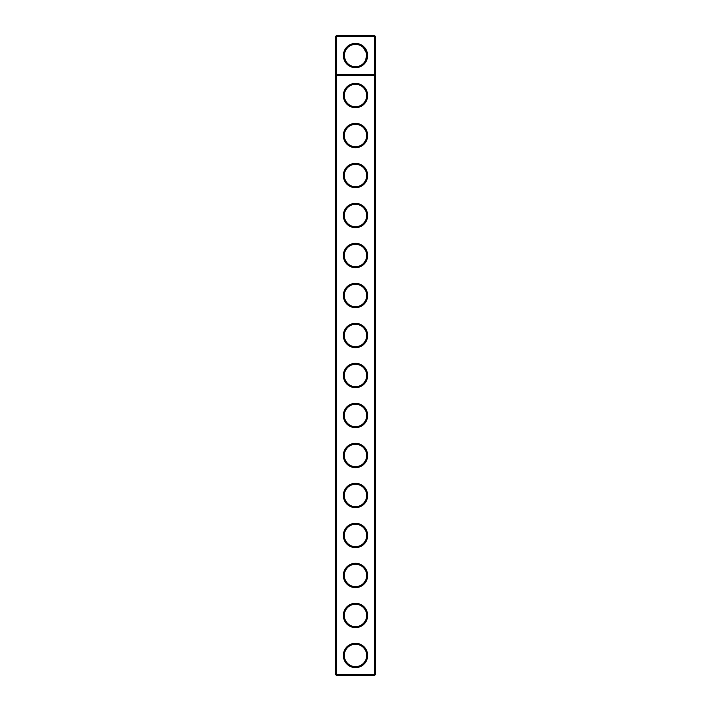 <?xml version="1.0" encoding="UTF-8"?>
<svg xmlns="http://www.w3.org/2000/svg" width="711" height="711" viewBox="0 0 711 711"><rect width="100%" height="100%" fill="white"/><g stroke="black" fill="none" stroke-linecap="round" stroke-linejoin="round"><path stroke-width="1.07" d="M335.503 674.49L335.503 36.51L336.463 35.55L374.537 35.55L375.497 36.51L375.497 674.49L374.537 675.45L336.463 675.45L335.503 674.49L336.463 674.49L336.463 75.544L335.503 74.584L375.497 74.584L374.537 75.544L374.537 35.55M336.463 675.45L336.463 674.49L374.537 674.49L374.537 75.544L336.463 75.544L336.463 36.51L335.503 36.51M375.497 36.51L336.463 36.51L336.463 35.55M374.537 675.45L374.537 674.49L375.497 674.49M344.568 53.263L344.408 54.267C344.355 58.56 345.422 61.608 347.608 63.439L347.199 63.012M346.453 62.088L345.804 61.084M345.742 60.986L344.533 57.653M344.364 56.347L344.337 55.725M367.623 55.547A12.123 12.123 0 0 1 349.439 66.052A12.123 12.123 0 0 1 349.439 45.042A12.123 12.123 0 0 1 367.623 55.547M355.5 347.661A12.158 12.158 0 0 0 366.032 329.424A12.158 12.158 0 0 0 344.968 329.424A12.158 12.158 0 0 0 355.5 347.661M355.5 307.667A12.158 12.158 0 0 0 366.032 289.43A12.158 12.158 0 0 0 344.968 289.43A12.158 12.158 0 0 0 355.5 307.667M355.5 267.674A12.158 12.158 0 0 0 366.032 249.437A12.158 12.158 0 0 0 344.968 249.437A12.158 12.158 0 0 0 355.5 267.674M355.5 227.68A12.158 12.158 0 0 0 366.032 209.443A12.158 12.158 0 0 0 344.968 209.443A12.158 12.158 0 0 0 355.5 227.68M355.5 187.686A12.158 12.158 0 0 0 366.032 169.449A12.158 12.158 0 0 0 344.968 169.449A12.158 12.158 0 0 0 355.5 187.686M355.5 147.692A12.158 12.158 0 0 0 366.032 129.455A12.158 12.158 0 0 0 344.968 129.455A12.158 12.158 0 0 0 355.5 147.692M355.5 107.699A12.158 12.158 0 0 0 366.032 89.462A12.158 12.158 0 0 0 344.968 89.462A12.158 12.158 0 0 0 355.5 107.699M355.5 667.611A12.158 12.158 0 0 0 366.032 649.374A12.158 12.158 0 0 0 344.968 649.374A12.158 12.158 0 0 0 355.5 667.611M355.5 627.617A12.158 12.158 0 0 0 366.032 609.38A12.158 12.158 0 0 0 344.968 609.38A12.158 12.158 0 0 0 355.5 627.617M355.5 587.624A12.158 12.158 0 0 0 366.032 569.387A12.158 12.158 0 0 0 344.968 569.387A12.158 12.158 0 0 0 355.5 587.624M355.5 547.63A12.158 12.158 0 0 0 366.032 529.393A12.158 12.158 0 0 0 344.968 529.393A12.158 12.158 0 0 0 355.5 547.63M355.5 507.636A12.158 12.158 0 0 0 366.032 489.399A12.158 12.158 0 0 0 344.968 489.399A12.158 12.158 0 0 0 355.5 507.636M355.5 467.642A12.158 12.158 0 0 0 366.032 449.405A12.158 12.158 0 0 0 344.968 449.405A12.158 12.158 0 0 0 355.5 467.642M355.5 427.649A12.158 12.158 0 0 0 366.032 409.412A12.158 12.158 0 0 0 344.968 409.412A12.158 12.158 0 0 0 355.5 427.649M355.5 387.655A12.158 12.158 0 0 0 366.032 369.418A12.158 12.158 0 0 0 344.968 369.418A12.158 12.158 0 0 0 355.5 387.655M344.719 52.632L345.768 50.063M346.23 49.317L347.608 47.655M355.5 106.739A11.198 11.198 0 0 0 365.196 89.942A11.198 11.198 0 0 0 345.804 89.942A11.198 11.198 0 0 0 355.5 106.739M355.5 146.733A11.198 11.198 0 0 0 365.196 129.935A11.198 11.198 0 0 0 345.804 129.935A11.198 11.198 0 0 0 355.5 146.733M365.605 50.783L363.392 47.655L366.298 52.685M366.636 54.747L366.663 55.547A11.163 11.163 0 0 1 349.919 65.216A11.163 11.163 0 0 1 349.919 45.877A11.163 11.163 0 0 1 366.663 55.547L365.561 60.399M355.5 186.726A11.198 11.198 0 0 0 365.196 169.929A11.198 11.198 0 0 0 345.804 169.929A11.198 11.198 0 0 0 355.5 186.726M355.5 226.72A11.198 11.198 0 0 0 365.196 209.923A11.198 11.198 0 0 0 345.804 209.923A11.198 11.198 0 0 0 355.5 226.72M355.5 266.714A11.198 11.198 0 0 0 365.196 249.917A11.198 11.198 0 0 0 345.804 249.917A11.198 11.198 0 0 0 355.5 266.714M355.5 306.708A11.198 11.198 0 0 0 365.196 289.91A11.198 11.198 0 0 0 345.804 289.91A11.198 11.198 0 0 0 355.5 306.708M355.5 346.701A11.198 11.198 0 0 0 365.196 329.904A11.198 11.198 0 0 0 345.804 329.904A11.198 11.198 0 0 0 355.5 346.701M355.5 386.695A11.198 11.198 0 0 0 365.196 369.898A11.198 11.198 0 0 0 345.804 369.898A11.198 11.198 0 0 0 355.5 386.695M355.5 426.689A11.198 11.198 0 0 0 365.196 409.892A11.198 11.198 0 0 0 345.804 409.892A11.198 11.198 0 0 0 355.5 426.689M355.5 466.683A11.198 11.198 0 0 0 365.196 449.885A11.198 11.198 0 0 0 345.804 449.885A11.198 11.198 0 0 0 355.5 466.683M355.5 506.676A11.198 11.198 0 0 0 365.196 489.879A11.198 11.198 0 0 0 345.804 489.879A11.198 11.198 0 0 0 355.5 506.676M355.5 546.67A11.198 11.198 0 0 0 365.196 529.873A11.198 11.198 0 0 0 345.804 529.873A11.198 11.198 0 0 0 355.5 546.67M355.5 586.664A11.198 11.198 0 0 0 365.196 569.867A11.198 11.198 0 0 0 345.804 569.867A11.198 11.198 0 0 0 355.5 586.664M355.5 626.658A11.198 11.198 0 0 0 365.196 609.86A11.198 11.198 0 0 0 345.804 609.86A11.198 11.198 0 0 0 355.5 626.658M355.5 666.651A11.198 11.198 0 0 0 365.196 649.854A11.198 11.198 0 0 0 345.804 649.854A11.198 11.198 0 0 0 355.5 666.651"/></g></svg>
